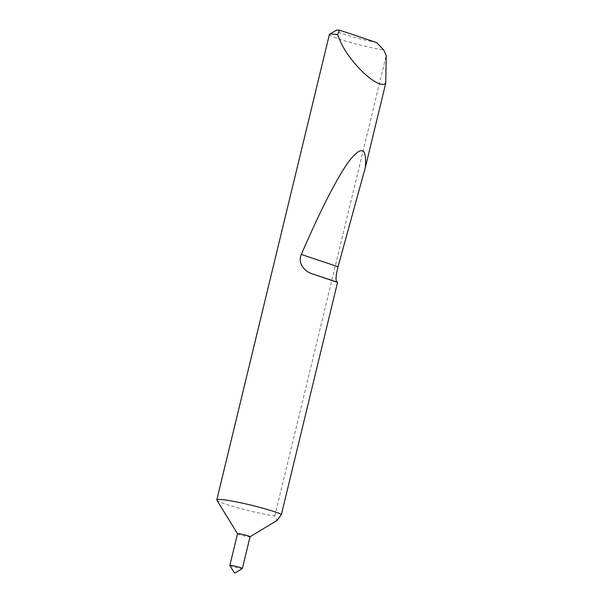 <?xml version="1.0" encoding="UTF-8"?>
<svg xmlns="http://www.w3.org/2000/svg" width="603" height="603" viewBox="0 0 603 603"><rect width="100%" height="100%" fill="white"/><g stroke="black" fill="none" stroke-linecap="round" stroke-linejoin="round"><path stroke-width="0.45" stroke-dasharray="3.02 2.26" d="M229.849 565.539A6.452 0.55 -166.4 0 0 233.828 566.986A6.452 0.55 -166.4 0 0 240.431 568.456A6.452 0.55 -166.4 0 0 242.346 568.561M237.537 533.776L237.522 533.745A6.452 0.55 -166.4 0 0 237.537 533.776A6.452 0.55 -166.4 0 0 241.509 535.215A6.452 0.55 -166.4 0 0 248.119 536.685A6.452 0.55 -166.4 0 0 250.026 536.798L250.057 536.776M216.854 500.173A34.552 2.955 -166.4 0 0 238.162 507.914A34.552 2.955 -166.4 0 0 273.551 515.784A34.552 2.955 -166.4 0 0 274.817 515.972L277.244 520.321M329.374 34.544A34.552 2.955 -166.4 0 0 347.991 41.795A34.552 2.955 -166.4 0 0 383.757 50.049M274.817 515.972L386.206 55.529M376.649 42.579A29.027 2.48 13.6 0 1 348.059 35.517A29.027 2.48 13.6 0 1 336.195 30.308"/><path stroke-width="0.9" d="M235.095 572.842L234.19 572.594L235.095 572.842M235.26 572.85L242.346 568.561A6.452 0.55 -166.4 0 0 242.376 568.523A6.452 0.55 -166.4 0 0 238.637 567.091A6.452 0.55 -166.4 0 0 231.786 565.554A6.452 0.55 -166.4 0 0 229.841 565.486A6.452 0.55 -166.4 0 0 229.849 565.539L234.19 572.594M250.026 536.798A6.452 0.55 -166.4 0 0 250.064 536.753A6.452 0.55 -166.4 0 0 246.326 535.328A6.452 0.55 -166.4 0 0 239.466 533.791A6.452 0.55 -166.4 0 0 237.522 533.723L216.854 500.173A34.552 2.955 -166.4 0 1 216.794 499.895A34.552 2.955 -166.4 0 1 227.203 500.264A34.552 2.955 -166.4 0 1 281.435 514.321L337.537 282.43L312.882 274.018C304.575 271.847 297.317 263.074 301.342 254.458C318.505 214.457 337.002 177.38 349.19 161.039C361.506 145.331 366.888 147.494 365.335 167.521L385.716 83.282C378.262 90.616 346.815 60.134 339.029 38.027L337.62 34.59A34.552 2.955 -166.4 0 0 329.555 34.326A34.552 2.955 -166.4 0 0 329.374 34.544L216.794 499.895M250.057 536.776L277.244 520.321L281.435 514.321M329.555 34.326L336.195 30.308A29.027 2.48 13.6 0 1 339.534 30.15L376.649 42.579L383.757 50.049L386.206 55.529L385.716 83.282M337.537 282.43L336.791 282.023C335.479 280.297 335.894 275.202 338.034 266.745L365.335 167.521M339.534 30.15L337.62 34.59M336.791 282.023L312.882 274.018M338.034 266.745L301.342 254.458M250.064 536.753L242.376 568.523M237.522 533.723L229.841 565.486"/></g></svg>
